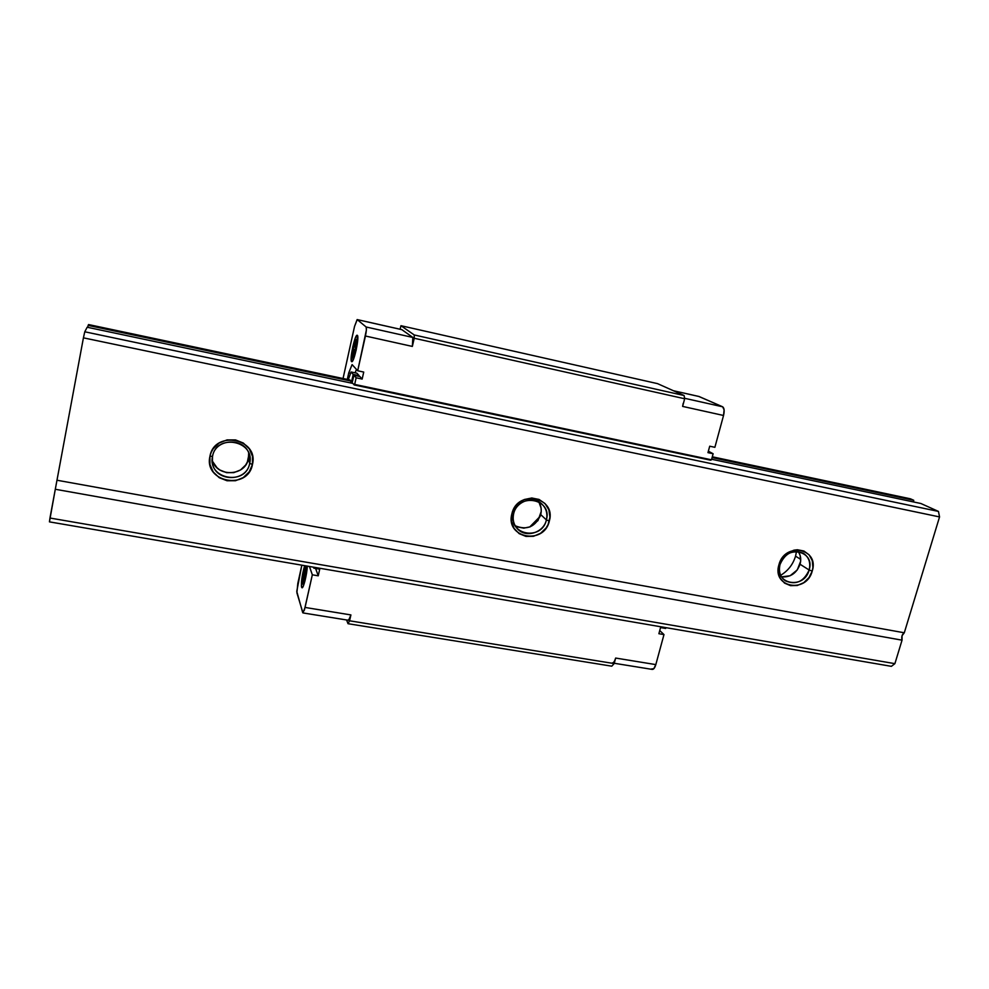 <?xml version="1.0" encoding="UTF-8"?>
<svg xmlns="http://www.w3.org/2000/svg" width="989" height="989" viewBox="0 0 989 989"><rect width="100%" height="100%" fill="white"/><g stroke="black" fill="none" stroke-linecap="round" stroke-linejoin="round"><path stroke-width="1.48" d="M351.54 361.578L351.219 356.51L352.776 346.805L355.298 338.065L357.35 335.333C359.613 336.544 353.975 362.938 351.725 361.69L351.54 361.578C349.377 360.021 354.927 334.121 357.19 335.246L357.709 340.327L356.139 350.18L353.567 359.007L351.54 361.578M301.596 587.243L302.597 587.417L301.422 586.279L301.571 581.013L304.649 565.659C302.09 574.782 301.076 581.977 301.596 587.243L302.016 587.8C303.487 588.566 307.109 573.781 307.295 566.116L304.958 580.951L303.215 586.292L302.251 587.75L301.596 587.243M302.931 584.128L303.363 574.25L306.825 566.029L302.931 584.128M355.706 347.955L354.952 347.201L355.867 340.995L357.82 338.349L356.052 341.18L355.681 347.93L354.952 347.201L356.213 341.502L355.706 347.955L353.963 354.309L353.048 355.805L354.309 350.118L355.039 350.86L353.011 355.953L353.184 348.993L355.867 340.995L354.581 346.83L353.852 346.113L355.422 341.625L354.581 346.83L353.827 346.101L353.184 348.993L353.926 349.747L352.677 355.422L352.863 351.095L353.209 349.018L355.36 349.476L353.184 348.993L355.236 350.032L353.926 349.747L352.64 355.57L353.419 359.378L352.826 355.756L354.309 350.118L355.063 350.885L355.385 349.414M710.386 460.132L711.487 459.811L713.131 453.741L707.963 452.641L709.719 446.2L714.886 447.312L723.54 415.479L682.62 406.405L684.66 398.752L414.23 338.25L412.351 346.422L365.436 336.013L357.697 370.776L363.729 372.062L362.159 379.071L356.139 377.786L354.668 384.412L711.487 459.811L354.223 384.944L352.912 383.423L354.149 384.906L354.668 384.412L356.139 377.786L353.951 375.264L352.022 383.225L353.951 375.264L359.897 376.537L362.159 379.071L356.139 377.786L353.951 375.264L359.897 376.537L362.159 379.071L363.729 372.062L357.697 370.776L366.387 330.005L366.128 326.988L357.214 319.608L354.532 326.444L343.047 378.515L354.532 326.444L357.14 319.571L401.88 329.658L412.833 337.447L412.351 346.422L414.23 338.25L684.66 398.752L684.104 395.526L657.537 383.633L400.953 325.702L657.537 383.633L684.104 395.526L414.243 334.962L414.23 338.25L414.243 334.962L400.953 325.702L400.112 329.238L400.953 325.702L414.243 334.962L684.104 395.526L684.66 398.752L682.62 406.405L723.54 415.479L714.886 447.312L709.719 446.2L707.963 452.641L713.131 453.741L711.487 459.811L710.547 460.194M614.256 663.273L652.283 669.417C653.68 669.429 654.854 667.822 655.818 664.608L615.653 658.056L614.181 663.582L349.574 620.795L614.181 663.582L611.771 666.178L348.017 623.7L349.574 620.795L348.017 623.7L346.583 619.967L348.017 623.7L611.771 666.178L614.181 663.582L615.653 658.056L655.818 664.608L663.978 634.579L659.737 630.537L663.978 634.579L655.818 664.608L653.766 668.762L651.491 668.972M673.361 390.717L698.988 396.478L722.65 406.8L724.109 409.866L723.54 415.479C724.578 410.905 724.282 408.012 722.65 406.8L698.778 396.453M683.176 403.438L682.62 406.405M305.292 575.573L304.76 573.941L305.984 568.428L305.354 567.909L304.464 569.874L304.501 573.126L305.675 567.773L304.501 573.126L303.969 571.518L303.363 574.25L304.946 574.51L303.363 574.25L302.708 581.211L303.883 575.87L303.376 574.288L303.883 575.87L302.671 581.347L304.155 576.686L305.008 576.834L304.155 576.686L304.686 578.33L304.983 576.946M348.734 372.902L352.096 364.595L357.697 370.776L352.096 364.595L348.734 372.902L350.539 373.286L348.734 372.902L347.287 379.417L348.734 372.902M302.968 612.92L348.598 620.301L350.91 614.923L349.574 620.795L350.91 614.923L305.057 607.444L302.955 612.92L296.885 592.77L297.813 583.423L301.843 565.176L296.762 591.385L302.671 612.525L304.365 610.151L312.326 574.807L309.458 566.487L312.326 574.807L305.057 607.444L350.91 614.923L349.426 619.473L348.252 619.905M350.638 382.941L350.959 381.074L350.069 380.011L350.959 381.074L350.638 382.941M349.896 379.974L88.565 324.565L349.896 379.974M401.769 329.609L412.833 337.447L366.128 326.988C366.684 328.027 366.462 331.043 365.436 336.013L412.351 346.422C413.377 341.502 413.538 338.51 412.833 337.447L366.128 326.988L357.214 319.608L401.682 329.621M612.265 662.951C613.563 662.939 614.701 661.307 615.653 658.056L614.762 660.541M663.978 634.579L658.884 633.714L660.541 627.582L665.646 628.46L665.869 627.644L665.646 628.46L660.541 627.582L658.884 633.714L663.978 634.579M313.995 567.266L313.797 568.156L319.719 569.169L318.235 575.821L312.326 574.807L318.235 575.821L315.615 568.465L318.235 575.821L319.719 569.169L313.797 568.156L313.995 567.266M351.515 383.126L353.197 374.411L351.083 371.975L348.301 379.628L351.083 371.975L356.942 373.224L359.131 375.672L353.197 374.411L351.083 371.975L356.942 373.224L359.131 375.672L358.982 376.339L359.131 375.672L353.197 374.411L351.886 380.32L352.776 380.505L351.886 380.32L351.515 383.126M313.451 567.167L313.797 568.156L313.451 567.167M355.076 372.828L356.473 369.429L355.076 372.828M305.181 576.093L303.883 575.87L305.181 576.093M673.447 390.754L699.186 396.552L673.447 390.754M684.648 398.295L722.65 406.8L684.648 398.295M708.359 451.194L713.131 453.741L708.359 451.194M249.673 463.384C246.62 482.706 214.514 482.113 212.388 462.518L212.536 456.3C207.01 479.146 245.841 486.304 249.673 463.384L252.455 464.422C248.066 490.643 203.623 482.484 209.94 456.325L212.536 456.3L209.94 456.325L211.164 452.393L213.179 448.783L219.199 442.998L227.062 439.895L235.555 439.92L243.356 443.06L249.302 448.833L252.492 456.337L252.455 464.422L249.203 471.889L243.245 477.613L235.469 480.728L227.037 480.753L219.224 477.699L213.228 471.988L209.952 464.484L209.94 456.325C214.415 429.696 259.118 438.51 252.455 464.422L249.673 463.384C255.483 440.735 216.455 433.071 212.536 456.3C215.379 437.966 245.235 436.99 249.364 454.94L249.673 463.384L248.424 458.612L249.673 463.384M212.178 459.774C216.307 477.6 245.618 476.537 248.424 458.612L248.672 452.95M540.254 516.246L529.708 527.001L540.254 516.246M546.398 519.942C543.703 532.712 525.888 538.313 517.544 528.93C513.674 524.664 512.376 519.596 513.65 513.699C507.629 534.975 541.885 541.304 546.398 519.942L549.352 520.98C544.21 545.421 505.008 538.214 511.869 513.847L513.65 513.699L511.869 513.847L513.155 510.176L517.692 503.821L524.207 499.544L531.699 497.999L539.03 499.433L545.05 503.586L548.883 509.842L549.933 517.222L548.067 524.603L546.113 527.953L540.538 533.331L533.467 536.298L525.95 536.409L519.138 533.627L514.057 528.373L511.498 521.426L511.869 513.847C517.123 489.048 556.51 496.824 549.352 520.98L546.398 519.942C552.628 498.815 518.224 492.052 513.65 513.699C516.221 501.299 533.158 495.44 541.762 503.896C546.225 508.247 547.77 513.588 546.398 519.942L540.748 514.601L546.398 519.942M515.182 525.765C527.013 530.586 535.531 526.865 540.748 514.601C541.836 509.941 541.156 505.651 538.696 501.744M795.552 556.152C793.005 564.447 788.048 570.826 780.68 575.289C788.048 570.826 793.005 564.447 795.552 556.152L800.731 559.391L795.552 556.152L796.516 551.405L795.552 556.152M809.138 570.01C803.797 581.717 795.848 585.315 785.291 580.79C780.16 576.908 778.405 571.469 780.049 564.472C773.695 584.4 804.144 590.013 809.138 570.01L812.229 571.061C806.505 593.932 771.68 587.54 778.936 564.719L780.049 564.472L778.936 564.719L782.163 558.105L787.454 552.987L793.994 550.156L797.418 549.748L803.921 551.021L809.138 554.854L812.29 560.652L812.909 567.538L812.229 571.061L809.002 577.601L803.76 582.669L797.282 585.5L790.545 585.661L784.561 583.127L780.234 578.256L778.256 571.79L778.936 564.719C784.747 541.515 819.72 548.425 812.229 571.061L809.138 570.01C815.665 550.23 785.118 544.222 780.049 564.472C785.179 552.975 792.968 549.254 803.427 553.321C808.94 557.178 810.844 562.753 809.138 570.01L800.064 564.262L809.138 570.01M781.52 576.871C790.409 577.502 796.59 573.299 800.064 564.262C801.325 559.539 800.744 555.286 798.321 551.528L800.101 555.286L800.657 561.233L797.295 569.911L790.075 575.771L781.52 576.871M913.737 500.286L712.092 457.573L913.737 500.286L913.527 501.942L913.737 500.286L910.486 498.827L913.737 500.286M350.959 381.074L88.132 325.393L88.565 324.565L88.132 325.393L350.959 381.074M712.303 456.807L910.486 498.827L712.303 456.807M87.749 327.347L88.132 325.393L87.749 327.347M920.87 503.5L711.635 459.267L920.87 503.5L938.462 511.424L84.77 331.785L87.168 327.235L352.912 383.423L87.168 327.235L84.77 331.785L83.422 337.842L56.979 480.234L904.292 632.787L939.55 516.926L83.422 337.842L84.77 331.785L938.462 511.424L920.87 503.5M55.297 489.271L56.979 480.234L904.292 632.787C902.055 634.295 901.3 636.755 902.042 640.167L55.297 489.271L49.957 518.026L894.897 663.656L902.042 640.167L55.297 489.271L83.422 337.842L939.55 516.926L938.462 511.424L939.55 516.926L904.292 632.787L902.03 635.742L902.042 640.167L894.897 663.656L891.386 666.339L49.45 521.871L55.297 489.271M891.386 666.339L894.897 663.656L49.957 518.026L49.45 521.871L891.386 666.339M538.943 502.128L541.094 508.111L541.243 511.362L537.967 520.61L530.215 526.803L523.811 528.151L517.519 526.964M248.795 455.138L247.361 461.962L245.643 465.04L240.512 469.96L233.824 472.631L226.58 472.655L219.867 470.01L217.036 467.785L212.969 461.987M306.145 565.918C305.032 565.597 301.237 581.347 302.881 583.992M357.82 338.065C353.419 341.304 351.046 357.301 353.407 359.39M302.918 584.079L303.574 585.451M354.223 384.956L710.572 460.194M357.153 319.571L401.781 329.621M212.388 462.518L212.301 461.863"/></g></svg>
